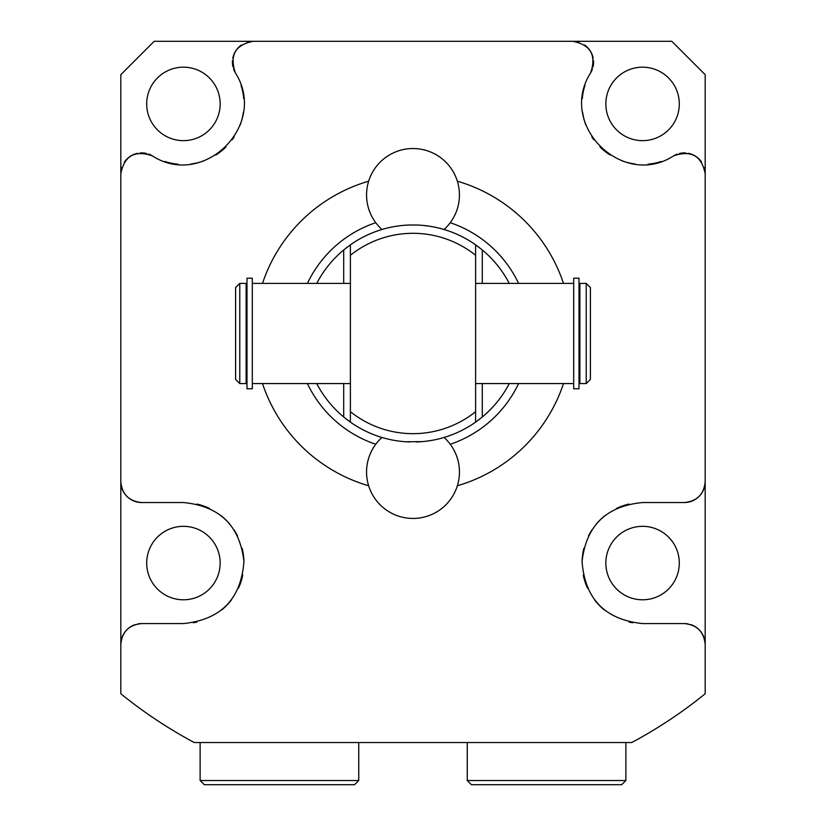 <?xml version="1.0" encoding="UTF-8"?>
<svg xmlns="http://www.w3.org/2000/svg" width="826" height="826" viewBox="0 0 826 826"><rect width="100%" height="100%" fill="white"/><g stroke="black" fill="none" stroke-linecap="round" stroke-linejoin="round"><path stroke-width="1.24" d="M573.698 388.778L573.698 278.197L579.005 278.197L579.005 388.778L573.698 388.778M579.883 333.487L579.883 383.574L586.223 383.574L586.223 283.401L579.883 283.401L579.883 333.487M586.223 383.574L590.394 379.402L590.394 287.572L586.223 283.401M252.302 388.778L252.302 278.197L246.995 278.197L246.995 388.778L252.302 388.778M383.347 229.091L381.736 229.556A108.526 108.526 0 0 0 350.389 244.837L350.389 422.127L343.709 417.006A108.526 108.526 0 0 1 316.73 383.574M509.27 283.401A108.526 108.526 0 0 0 482.291 249.958L475.611 244.837L475.611 411.689A100.173 100.173 0 0 1 350.389 411.689M482.291 383.574L482.291 417.006L475.611 422.127L475.611 411.689M381.736 229.556L381.953 229.494A46.432 46.432 0 0 1 413 148.535A46.432 46.432 0 0 1 444.047 229.494L442.973 229.184M429.241 226.179L423.026 225.426M480.133 248.213A108.526 108.526 0 0 0 478.254 246.767M476.808 245.704A108.526 108.526 0 0 0 475.91 245.054M350.09 245.054A108.526 108.526 0 0 0 349.202 245.694M347.767 246.747A108.526 108.526 0 0 0 345.877 248.203M416.201 225.002A108.526 108.526 0 0 1 475.611 244.837A108.526 108.526 0 0 0 416.201 225.002L409.799 225.002A108.526 108.526 0 0 0 350.389 244.837L343.709 249.958A108.526 108.526 0 0 0 316.73 283.401M350.389 244.837A108.526 108.526 0 0 1 409.799 225.002L404.244 225.312M399.175 225.839L394.787 226.5M391.163 227.181L388.354 227.79M387.249 228.059L386.423 228.265M386.227 228.317L384.596 228.74M383.956 228.916L383.398 229.07M441.239 438.276L444.047 437.47A46.432 46.432 0 0 1 413 518.439A46.432 46.432 0 0 1 381.953 437.47L382.572 437.656M382.624 437.666L385.308 438.42M387.332 438.926L389.748 439.494M398.793 441.074L402.262 441.476M405.948 441.776L422.179 441.621M480.102 418.772A108.526 108.526 0 0 1 478.233 420.217M476.819 421.26A108.526 108.526 0 0 1 475.921 421.91M350.09 421.921A108.526 108.526 0 0 1 348.985 421.126M347.787 420.238A108.526 108.526 0 0 1 345.929 418.803M482.291 417.006A108.526 108.526 0 0 0 509.27 383.574M427.816 440.991L432.927 440.165M437.532 439.195L438.296 439.019M409.799 441.962A108.526 108.526 0 0 1 350.389 422.127A108.526 108.526 0 0 0 409.799 441.962M475.611 422.127A108.526 108.526 0 0 1 416.201 441.962A108.526 108.526 0 0 0 475.611 422.127M518.594 383.574A116.869 116.869 0 0 1 450.242 444.264M375.758 444.264A116.869 116.869 0 0 1 307.406 383.574M518.594 283.401A116.869 116.869 0 0 0 450.242 222.7M375.758 222.7A116.869 116.869 0 0 0 307.406 283.401M563.497 283.401A158.613 158.613 0 0 0 457.346 181.193M368.654 181.193A158.613 158.613 0 0 0 262.503 283.401M262.503 383.574A158.613 158.613 0 0 0 368.654 485.771M457.346 485.771A158.613 158.613 0 0 0 563.497 383.574M592.418 69.002A20.867 20.867 0 0 1 590.611 72.874C596.64 55.28 590.662 44.749 572.697 41.3L253.303 41.3C235.338 44.749 229.36 55.28 235.389 72.874C268.605 124.932 203.506 189.092 152.387 155.866C134.793 149.847 124.272 155.815 120.813 173.79L120.813 481.661C121.98 494.289 128.939 501.248 141.69 502.538L183.424 502.538C219.685 506.008 239.85 525.677 243.928 561.546C241.068 599.015 220.893 619.696 183.424 623.578L141.69 623.578L183.424 623.578M137.736 623.96A20.867 20.867 0 0 1 141.69 623.578C129.001 624.838 122.052 631.797 120.813 644.456L120.813 693.757A463.861 463.861 0 0 0 194.275 742.543L190.414 740.457L194.275 742.543L631.725 742.543A463.861 463.861 0 0 0 705.187 693.757L705.187 644.456C703.948 631.797 696.999 624.838 684.31 623.578L642.576 623.578C605.107 619.696 584.932 599.015 582.072 561.546C586.15 525.677 606.315 506.008 642.576 502.538L684.31 502.538C697.061 501.248 704.02 494.289 705.187 481.661L705.187 173.79C701.728 155.815 691.207 149.847 673.613 155.866A20.867 20.867 0 0 1 677.485 154.07M590.611 72.874C557.395 124.932 622.494 189.092 673.613 155.866M235.389 72.874A20.867 20.867 0 0 1 233.582 69.002M232.984 66.947A20.867 20.867 0 0 1 232.488 60.628M232.829 58.14A20.867 20.867 0 0 1 233.675 55.094M233.882 54.516A20.867 20.867 0 0 1 236.546 49.736M237 49.137A20.867 20.867 0 0 1 241.553 44.924M247.15 42.229A20.867 20.867 0 0 1 253.303 41.3L154.204 41.3L120.813 74.691L120.813 173.79A20.867 20.867 0 0 1 121.742 167.626M241.027 85.326A60.525 60.525 0 0 1 243.722 98.645M243.381 112.16A60.525 60.525 0 0 1 240.129 125.077M234.212 136.827A60.525 60.525 0 0 1 232.199 139.759M225.983 146.945A60.525 60.525 0 0 1 215.823 155.03M204.125 160.791A60.525 60.525 0 0 1 191.343 163.92M177.982 164.188A60.525 60.525 0 0 1 164.787 161.493M124.437 162.041A20.867 20.867 0 0 1 128.649 157.487M129.248 157.023A20.867 20.867 0 0 1 134.039 154.369M134.607 154.152A20.867 20.867 0 0 1 137.663 153.306M140.141 152.975A20.867 20.867 0 0 1 146.46 153.471M148.515 154.07A20.867 20.867 0 0 1 152.387 155.866M124.323 632.861A20.867 20.867 0 0 0 120.813 644.456L120.813 481.661A20.867 20.867 0 0 0 123.59 492.069M141.69 502.538A20.867 20.867 0 0 1 131.179 499.699M130.725 499.42A20.867 20.867 0 0 1 123.89 492.564M196.908 504.056A60.525 60.525 0 0 1 209.556 508.465M220.852 515.486A60.525 60.525 0 0 1 230.268 524.727M234.109 529.982A60.525 60.525 0 0 1 237.465 535.795M242.111 548.237A60.525 60.525 0 0 1 243.928 561.546M242.73 575.123A60.525 60.525 0 0 1 238.487 588.184M231.332 600.048A60.525 60.525 0 0 1 221.667 609.97M197.001 622.04A60.525 60.525 0 0 1 193.263 622.773M124.778 632.21A20.867 20.867 0 0 1 135.268 624.59M220.16 103.911A36.736 36.736 0 0 0 183.424 67.174A36.736 36.736 0 0 0 146.698 103.911A36.736 36.736 0 0 0 183.424 140.647A36.736 36.736 0 0 0 220.16 103.911M220.16 563.053A36.736 36.736 0 0 0 183.424 526.327A36.736 36.736 0 0 0 146.698 563.053A36.736 36.736 0 0 0 183.424 599.79A36.736 36.736 0 0 0 220.16 563.053M704.258 167.626A20.867 20.867 0 0 1 705.187 173.79L705.187 74.691L671.796 41.3L572.697 41.3A20.867 20.867 0 0 1 578.85 42.229M702.41 492.069A20.867 20.867 0 0 0 705.187 481.661L705.187 644.456A20.867 20.867 0 0 0 701.677 632.861M642.576 623.578L684.31 623.578A20.867 20.867 0 0 1 688.264 623.96M690.732 624.59A20.867 20.867 0 0 1 701.222 632.21M629.092 504.056A60.525 60.525 0 0 0 616.444 508.465M605.148 515.486A60.525 60.525 0 0 0 595.732 524.727M591.891 529.982A60.525 60.525 0 0 0 588.535 535.795M583.889 548.237A60.525 60.525 0 0 0 582.072 561.546M583.27 575.123A60.525 60.525 0 0 0 587.513 588.184M594.668 600.048A60.525 60.525 0 0 0 604.333 609.97M628.999 622.04A60.525 60.525 0 0 0 632.737 622.773M702.11 492.564A20.867 20.867 0 0 1 695.275 499.42M694.821 499.699A20.867 20.867 0 0 1 684.31 502.538M679.302 563.053A36.736 36.736 0 0 0 642.576 526.327A36.736 36.736 0 0 0 605.84 563.053A36.736 36.736 0 0 0 642.576 599.79A36.736 36.736 0 0 0 679.302 563.053M584.973 85.326A60.525 60.525 0 0 0 582.278 98.645M582.619 112.16A60.525 60.525 0 0 0 585.871 125.077M591.788 136.827A60.525 60.525 0 0 0 593.801 139.759M600.017 146.945A60.525 60.525 0 0 0 610.177 155.03M621.875 160.791A60.525 60.525 0 0 0 634.657 163.92M648.018 164.188A60.525 60.525 0 0 0 661.213 161.493M584.447 44.924A20.867 20.867 0 0 1 589 49.137M589.454 49.736A20.867 20.867 0 0 1 592.118 54.516M592.325 55.094A20.867 20.867 0 0 1 593.171 58.14M593.512 60.628A20.867 20.867 0 0 1 593.016 66.947M679.54 153.471A20.867 20.867 0 0 1 685.859 152.975M688.337 153.306A20.867 20.867 0 0 1 691.393 154.152M691.961 154.369A20.867 20.867 0 0 1 696.752 157.023M697.351 157.487A20.867 20.867 0 0 1 701.563 162.041M679.302 103.911A36.736 36.736 0 0 0 642.576 67.174A36.736 36.736 0 0 0 605.84 103.911A36.736 36.736 0 0 0 642.576 140.647A36.736 36.736 0 0 0 679.302 103.911M456.83 742.543L631.725 742.543M358.742 780.529L354.56 784.7L204.301 784.7L200.119 780.529L358.742 780.529L358.742 742.543M625.881 742.543L625.881 780.529L467.258 780.529L467.258 742.543M467.258 780.529L471.44 784.7L621.699 784.7L625.881 780.529M246.117 333.487L246.117 383.574L239.777 383.574L239.777 283.401L246.117 283.401L246.117 333.487M239.777 383.574L235.606 379.402L235.606 287.572L239.777 283.401M475.611 255.286A100.173 100.173 0 0 0 350.389 255.286M343.709 249.958L343.709 283.401M343.709 383.574L343.709 417.006M482.291 249.958L482.291 283.401M579.005 380.445L579.883 380.445M579.005 286.519L579.883 286.519M252.302 283.401L350.389 283.401M475.611 283.401L573.698 283.401M246.117 380.445L246.995 380.445M246.117 286.519L246.995 286.519M252.302 383.574L350.389 383.574M475.611 383.574L573.698 383.574M200.119 780.529L200.119 742.543"/></g></svg>
